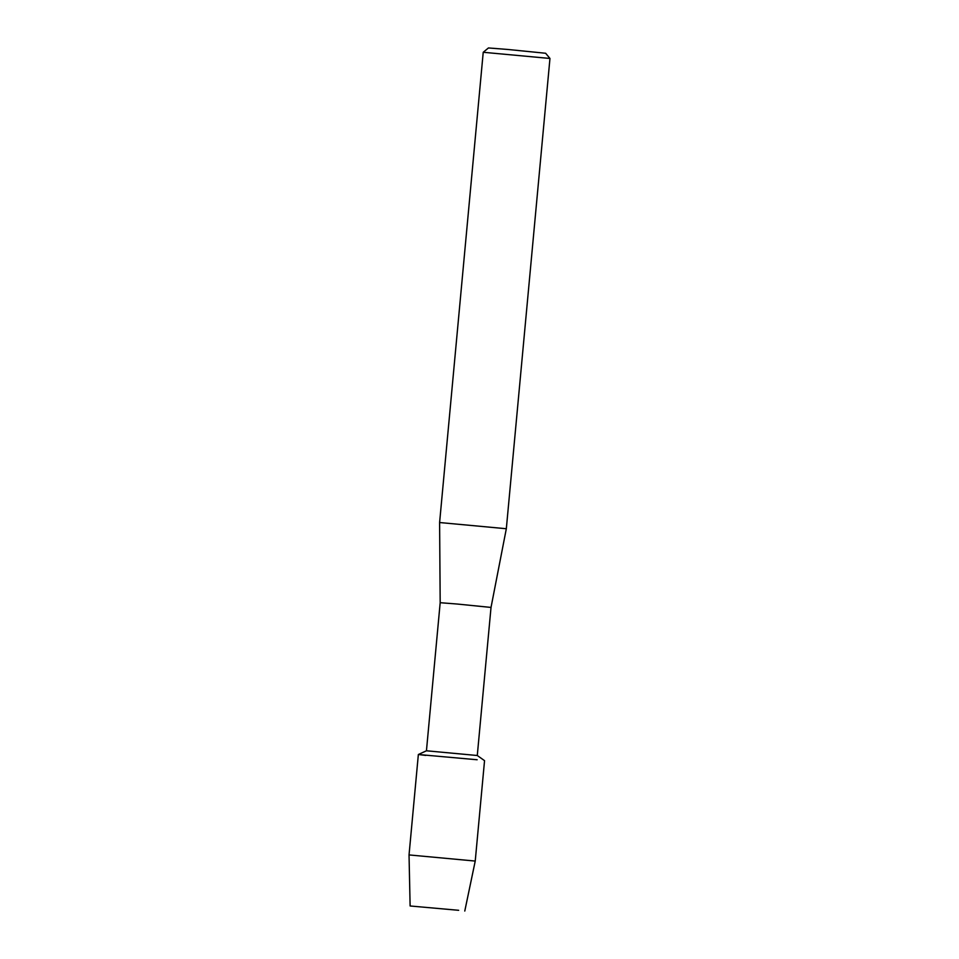 <?xml version="1.0" encoding="UTF-8"?>
<svg xmlns="http://www.w3.org/2000/svg" width="959" height="959" viewBox="0 0 959 959"><rect width="100%" height="100%" fill="white"/><g stroke="black" fill="none" stroke-linecap="round" stroke-linejoin="round"><path stroke-width="1.44" d="M458.678 910.307L410.116 905.979L458.678 910.307M426.443 750.801L440.181 602.708L457.119 604.026L491.02 607.431L477.282 755.512L426.443 750.789L418.364 754.505L425.748 755.416M477.15 759.756L418.364 754.505L477.15 759.756M491.02 607.431L506.328 528.733L439.606 522.535L483.228 52.277L549.963 58.463L545.635 53.26L507.635 49.448L488.443 47.95L483.228 52.277M464.779 911.05L475.232 861.062L409.037 854.925L418.352 754.517M440.181 602.708L439.606 522.535M506.328 528.733L549.963 58.463M477.282 755.512L484.547 760.655L475.232 861.062M410.116 905.979L409.037 854.925"/></g></svg>
